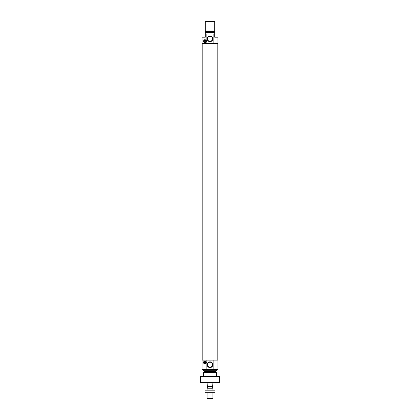 <?xml version="1.0" encoding="UTF-8"?>
<svg xmlns="http://www.w3.org/2000/svg" width="420" height="420" viewBox="0 0 420 420"><rect width="100%" height="100%" fill="white"/><g stroke="black" fill="none" stroke-linecap="round" stroke-linejoin="round"><path stroke-width="0.63" d="M212.525 364.707A2.525 2.525 0 0 0 208.74 362.523A2.525 2.525 0 0 0 208.74 366.891A2.525 2.525 0 0 0 212.525 364.707M206.147 33.962L206.147 40.241C204.855 39.286 203.978 39.59 203.516 41.155C203.978 42.714 204.855 43.019 206.147 42.063L206.147 43.391L202.046 43.391L202.046 37.207L205.286 37.207L205.286 33.962L214.715 33.962L214.715 32.786L205.286 32.786L205.286 30.986L214.715 30.986L214.715 32.786M206.147 43.391L217.954 43.391L217.954 37.207L214.715 37.207L214.715 33.962M213.853 43.391L213.853 33.962M205.286 33.962L205.286 32.786M205.286 21.588L205.286 31.862L214.715 31.862L214.715 21.588L205.286 21.588L205.286 21L214.715 21L214.715 21.588M203.963 40.976L204.067 40.976A0.945 0.945 0 0 1 205.916 40.976L203.842 41.087A1.15 1.15 0 0 0 203.842 41.218L206.136 41.218A1.15 1.15 0 0 0 206.136 41.087A1.15 1.15 0 0 1 205.06 42.299A1.15 1.15 0 0 1 203.842 41.218L203.858 41.27M203.858 41.039L203.842 41.087A1.15 1.15 0 0 1 204.992 40.005A1.15 1.15 0 0 1 206.136 41.087L206.021 40.976M206.126 41.265L206.136 41.218A1.15 1.15 0 0 1 204.992 42.299A1.15 1.15 0 0 1 203.842 41.218M206.021 41.328L205.916 41.328A0.945 0.945 0 0 1 204.067 41.328L203.963 41.328M203.873 362.35L203.858 362.402A1.134 1.134 0 0 0 203.858 362.534L206.126 362.534A1.134 1.134 0 0 0 206.126 362.402L203.858 362.402A1.134 1.134 0 0 1 205.06 361.337A1.134 1.134 0 0 1 206.126 362.534A1.134 1.134 0 0 1 204.992 363.599A1.134 1.134 0 0 1 203.858 362.534L203.873 362.581M203.858 362.402A1.134 1.134 0 0 1 204.992 361.331A1.134 1.134 0 0 1 206.126 362.402L206.11 362.35M206.005 362.644L205.916 362.644A0.945 0.945 0 0 1 204.067 362.644L203.978 362.644M206.147 369.537L202.046 369.537L202.046 360.108L206.147 360.108L206.147 361.552C204.855 360.602 203.978 360.906 203.516 362.465C203.978 364.03 204.855 364.334 206.147 363.379L206.147 369.537L217.954 369.537L217.954 360.108L213.853 360.108L213.853 369.537M203.516 376.021L203.516 372.514L216.484 372.514L216.484 376.021M203.726 370.718L204.194 371.642L203.516 372.514M203.516 369.537L203.516 370.718L216.484 370.718L216.484 369.537M212.867 364.707A2.867 2.867 0 0 0 208.567 362.224A2.867 2.867 0 0 0 208.567 367.19A2.867 2.867 0 0 0 212.867 364.707M206.147 361.552A1.475 1.475 0 0 1 206.147 363.379L206.147 363.379M206.147 360.108L213.853 360.108M203.837 361.557A1.475 1.475 0 0 1 204.519 361.069M205.364 363.893A1.475 1.475 0 0 1 204.992 363.941M204.519 363.862A1.475 1.475 0 0 1 203.831 363.379M203.816 362.465A1.176 1.176 0 0 1 205.579 361.447A1.176 1.176 0 0 1 205.579 363.489A1.176 1.176 0 0 1 203.816 362.465M203.978 362.292L204.067 362.292A0.945 0.945 0 0 1 205.916 362.292L206.005 362.292M202.193 360.108L202.193 43.391M212.867 38.798A2.867 2.867 0 0 0 208.567 36.314A2.867 2.867 0 0 0 208.567 41.276A2.867 2.867 0 0 0 212.867 38.798M206.147 40.241A1.475 1.475 0 0 1 206.147 42.063M203.837 40.241A1.475 1.475 0 0 1 204.519 39.758M205.364 42.578A1.475 1.475 0 0 1 204.992 42.625M204.519 42.546A1.475 1.475 0 0 1 203.831 42.063M203.816 41.155A1.176 1.176 0 0 1 205.579 40.131A1.176 1.176 0 0 1 205.579 42.173A1.176 1.176 0 0 1 203.816 41.155M212.525 38.798A2.525 2.525 0 0 0 208.74 36.608A2.525 2.525 0 0 0 208.74 40.982A2.525 2.525 0 0 0 212.525 38.798M200.571 382.494L219.429 382.494M210 382.1L210 376.42L219.429 376.42L219.429 382.1L200.571 382.1L203.579 382.436M200.571 382.1L200.571 376.42L210 376.42M200.571 376.026L219.429 376.026M207.055 382.499L207.349 386.038L212.651 386.038L212.945 382.499M212.651 386.085L212.473 386.857L212.945 388.217L207.055 388.217L207.055 389.965M212.945 398.548L207.055 398.548L207.506 399L212.494 399L212.945 398.548L212.945 392.91M212.945 389.965L212.945 388.217M215.009 389.975L204.992 389.975M204.992 390.18L215.009 390.18L215.009 392.695L204.992 392.695L204.992 390.18M210 390.18L210 392.695M215.009 392.905L204.992 392.905M205.286 32.314L214.715 32.314M205.286 31.526L214.715 31.526M204.057 371.973L215.943 371.973L216.484 372.514M204.194 371.642L215.806 371.642L215.943 371.973M204.194 371.185L215.806 371.185L216.274 370.718M207.349 386.085L207.527 386.389L212.473 386.389M212.473 386.857L207.506 386.978L212.494 386.978M215.806 371.642L215.806 371.185M217.807 360.108L217.807 43.391M207.055 398.548L207.055 392.91M207.506 386.978L207.055 388.217M207.527 386.857L207.527 386.389"/></g></svg>

